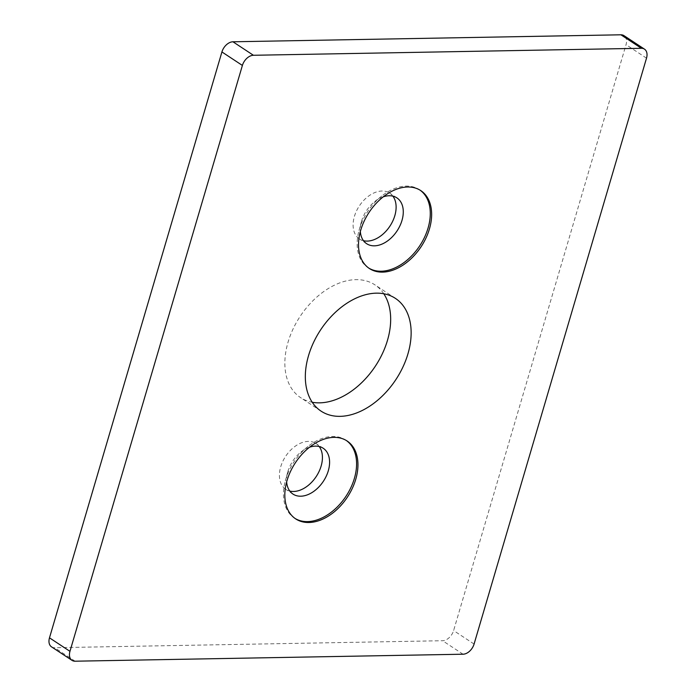 <?xml version="1.0" encoding="UTF-8"?>
<svg xmlns="http://www.w3.org/2000/svg" width="696" height="696" viewBox="0 0 696 696"><rect width="100%" height="100%" fill="white"/><g stroke="black" fill="none" stroke-linecap="round" stroke-linejoin="round"><path stroke-width="0.52" stroke-dasharray="3.48 2.61" d="M420.079 190.165A46.667 31.163 123.4 0 0 419.401 189.704A46.667 31.163 123.4 0 0 381.712 196.063A46.667 31.163 123.4 0 0 359.362 229.28A46.667 31.163 123.4 0 0 359.032 230.463A46.667 31.163 123.4 0 0 368.027 267.621A46.667 31.163 123.4 0 0 368.715 268.056M383.244 196.838A27.448 18.331 123.4 0 0 374.718 201.614A27.448 18.331 123.4 0 0 361.572 221.145A27.448 18.331 123.4 0 0 361.372 221.85A27.448 18.331 123.4 0 0 360.337 231.568M346.39 440.542A46.667 31.163 123.4 0 0 345.712 440.081A46.667 31.163 123.4 0 0 308.024 446.44A46.667 31.163 123.4 0 0 285.673 479.657A46.667 31.163 123.4 0 0 285.334 480.849A46.667 31.163 123.4 0 0 294.338 517.998A46.667 31.163 123.4 0 0 295.026 518.433M309.555 447.215A27.448 18.331 123.4 0 0 301.029 451.991A27.448 18.331 123.4 0 0 287.874 471.531A27.448 18.331 123.4 0 0 287.683 472.227A27.448 18.331 123.4 0 0 286.648 481.945M383.774 293.747A67.529 45.101 123.4 0 0 374.944 284.873A67.529 45.101 123.4 0 0 288.057 342.145A67.529 45.101 123.4 0 0 300.594 397.625A67.529 45.101 123.4 0 0 312.226 402.253M319.194 446.519A27.448 18.331 123.4 0 0 316.036 443.526A27.448 18.331 123.4 0 0 280.714 466.807A27.448 18.331 123.4 0 0 285.812 489.358A27.448 18.331 123.4 0 0 289.814 491.08M392.883 196.141A27.448 18.331 123.4 0 0 389.725 193.149A27.448 18.331 123.4 0 0 354.403 216.421A27.448 18.331 123.4 0 0 359.501 238.98A27.448 18.331 123.4 0 0 363.503 240.703M51.521 646.854A10.979 7.334 123.4 0 0 54.619 647.706L442.578 640.72A10.979 7.334 123.4 0 0 453.609 630.559L626.043 44.666A10.979 7.334 123.4 0 0 624.008 35.653M75.09 661.2L54.619 647.706M463.049 654.214L442.578 640.72M474.08 644.052L453.609 630.559M646.514 58.168L626.043 44.666M419.401 189.704L420.767 190.6M374.718 201.614L381.712 196.063M345.712 440.081L347.078 440.977M301.029 451.991L308.024 446.44M395.406 298.375L374.944 284.873M323.196 448.25L316.036 443.526M396.885 197.873L389.725 193.149M366.661 243.704L359.501 238.98M292.973 494.082L285.812 489.358M321.056 411.127L300.594 397.625M287.683 472.227L285.334 480.849M294.338 517.998L295.696 518.894M361.372 221.85L359.032 230.463M368.027 267.621L369.393 268.517"/><path stroke-width="1.04" d="M429.432 228.94A46.667 31.163 123.4 0 0 420.767 190.6A46.667 31.163 123.4 0 0 360.728 230.176A46.667 31.163 123.4 0 0 369.393 268.517A46.667 31.163 123.4 0 0 429.432 228.94M368.715 268.056A46.667 31.163 123.4 0 0 428.066 228.044A46.667 31.163 123.4 0 0 420.079 190.165M360.337 231.568A27.448 18.331 123.4 0 0 366.661 243.704A27.448 18.331 123.4 0 0 401.983 220.423A27.448 18.331 123.4 0 0 396.885 197.873A27.448 18.331 123.4 0 0 383.244 196.838M355.743 479.318A46.667 31.163 123.4 0 0 347.078 440.977A46.667 31.163 123.4 0 0 287.039 480.553A46.667 31.163 123.4 0 0 295.696 518.894A46.667 31.163 123.4 0 0 355.743 479.318M295.026 518.433A46.667 31.163 123.4 0 0 354.377 478.422A46.667 31.163 123.4 0 0 346.39 440.542M286.648 481.945A27.448 18.331 123.4 0 0 292.973 494.082A27.448 18.331 123.4 0 0 328.295 470.8A27.448 18.331 123.4 0 0 323.196 448.25A27.448 18.331 123.4 0 0 309.555 447.215M312.226 402.253A67.529 45.101 123.4 0 0 387.472 340.353A67.529 45.101 123.4 0 0 383.774 293.747M407.943 353.855A67.529 45.101 123.4 0 0 395.406 298.375A67.529 45.101 123.4 0 0 308.528 355.647A67.529 45.101 123.4 0 0 321.056 411.127A67.529 45.101 123.4 0 0 407.943 353.855M289.814 491.08A27.448 18.331 123.4 0 0 321.126 466.076A27.448 18.331 123.4 0 0 319.194 446.519M363.503 240.703A27.448 18.331 123.4 0 0 394.815 215.699A27.448 18.331 123.4 0 0 392.883 196.141M253.422 55.28A10.979 7.334 123.4 0 0 242.391 65.441L69.957 651.334A10.979 7.334 123.4 0 0 71.992 660.347A10.979 7.334 123.4 0 0 75.09 661.2L463.049 654.214A10.979 7.334 123.4 0 0 474.08 644.052L646.514 58.168A10.979 7.334 123.4 0 0 644.479 49.146A10.979 7.334 123.4 0 0 641.381 48.294L253.422 55.28L232.951 41.786A10.979 7.334 123.4 0 0 221.92 51.948L49.486 637.832A10.979 7.334 123.4 0 0 51.521 646.854L71.992 660.347M644.479 49.146L624.008 35.653A10.979 7.334 123.4 0 0 620.91 34.8L232.951 41.786M242.391 65.441L221.92 51.948M69.957 651.334L49.486 637.832M641.381 48.294L620.91 34.8"/></g></svg>
